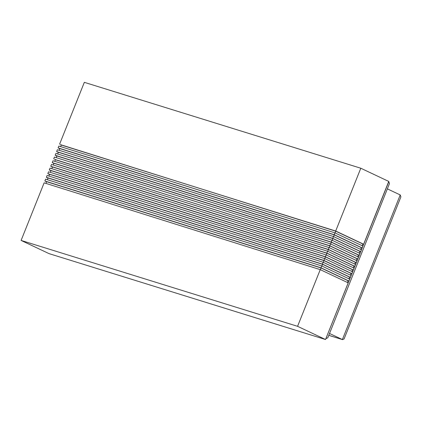 <?xml version="1.0" encoding="UTF-8"?>
<svg xmlns="http://www.w3.org/2000/svg" width="422" height="422" viewBox="0 0 422 422"><rect width="100%" height="100%" fill="white"/><g stroke="black" fill="none" stroke-linecap="round" stroke-linejoin="round"><path stroke-width="0.63" d="M334.14 232.617L58.843 146.065L58.109 147.9L59.797 148.702M333.591 236.6L334.282 234.875L333.38 234.447L58.109 147.9M333.38 234.447L334.213 234.706L334.952 232.87L334.113 232.612M335.063 232.923L335.754 231.198L61.317 144.91L60.631 146.624M334.852 230.771L335.685 231.029L360.805 168.225L388.752 181.428L363.632 244.232L362.799 243.974L362.108 245.699L362.799 243.974L334.852 230.771L61.269 145.026M332.668 236.294L57.371 149.741L56.638 151.577L58.331 152.379M332.119 240.276L332.81 238.551L331.908 238.124L56.638 151.577M331.908 238.124L332.747 238.383L333.48 236.547L332.647 236.288M334.952 232.87L362.899 246.073L362.16 247.909L361.327 247.651L360.636 249.376L361.327 247.651L334.282 234.875L59.845 148.586L59.159 150.301M331.201 239.97L55.904 153.418L55.166 155.254L56.859 156.056M330.653 243.953L331.339 242.228L330.437 241.801L55.166 155.254M330.437 241.801L331.275 242.059L332.008 240.223L331.175 239.965M333.48 236.547L361.427 249.75L360.689 251.586L359.855 251.327L359.164 253.052L359.855 251.327L332.81 238.551L58.373 152.263L57.687 153.977M329.73 243.647L330.537 243.9L329.804 245.736L55.387 159.732M329.703 243.636L54.433 157.095L53.694 158.93M332.008 240.223L359.955 253.427L359.222 255.263L358.383 255.004L357.692 256.729L358.383 255.004L331.339 242.228L56.901 155.94L56.221 157.654M328.258 247.324L52.961 160.771L52.228 162.607L53.916 163.409M327.709 251.306L328.4 249.581L327.498 249.154L52.228 162.607M327.498 249.154L328.332 249.413L329.07 247.577L328.232 247.318M329.181 247.63L329.872 245.905L55.435 159.616L54.749 161.331M330.537 243.9L358.484 257.103L357.75 258.939L356.912 258.681L356.226 260.406L356.912 258.681L328.97 245.477M326.786 251L51.489 164.448L50.756 166.284L52.444 167.086M326.238 254.983L326.929 253.258L326.027 252.831L50.756 166.284M326.027 252.831L326.86 253.089L327.599 251.254L326.76 250.995M329.07 247.577L357.012 260.78L356.279 262.616L355.445 262.357L354.754 264.082L355.445 262.357L328.4 249.581L53.963 163.293L53.277 165.007M325.32 254.677L50.018 168.125L49.284 169.96L50.978 170.762M324.766 258.66L325.457 256.935L324.555 256.507L49.284 169.96M324.555 256.507L325.394 256.766L326.127 254.93L325.293 254.666M327.599 251.254L355.546 264.457L354.807 266.293L353.974 266.034L353.283 267.759L353.974 266.034L326.929 253.258L52.492 166.97L51.806 168.684M323.848 258.354L48.551 171.801L47.813 173.637L49.506 174.439M323.299 262.336L323.985 260.611L323.088 260.184L47.813 173.637M323.088 260.184L323.922 260.443L324.655 258.607L323.822 258.343M326.127 254.93L354.074 268.134L353.341 269.969L352.502 269.711L351.811 271.436L352.502 269.711L325.457 256.935L51.02 170.646L50.339 172.361M322.376 262.03L47.079 175.478L46.346 177.314L48.034 178.116M321.828 266.013L322.519 264.288L321.617 263.861L46.346 177.314M321.617 263.861L322.45 264.119L323.183 262.284L322.35 262.02M324.655 258.607L352.602 271.81L351.869 273.646L351.03 273.387L350.344 275.112L351.03 273.387L323.985 260.611L49.553 174.323L48.868 176.037M320.905 265.707L45.608 179.155L44.874 180.991L46.562 181.792M320.356 269.69L321.047 267.965L320.145 267.537L44.874 180.991M320.145 267.537L320.978 267.796L321.717 265.96L320.878 265.696M323.183 262.284L351.13 275.487L350.397 277.323L349.564 277.064L348.873 278.789L349.564 277.064L322.519 264.288L48.082 178L47.396 179.709M319.412 269.373L44.136 182.832L21.1 240.429L297.573 326.317L320.245 269.637L319.438 269.384M321.717 265.96L349.664 279.164L348.925 280.999L348.092 280.741L347.401 282.466L348.092 280.741L321.047 267.965L46.61 181.676L45.924 183.385M21.1 240.429L49.047 253.633L325.52 339.52L348.192 282.84L320.245 269.637M360.805 168.225L84.331 82.337L59.576 144.224M362.16 247.909L334.213 234.706M360.689 251.586L332.747 238.383M359.222 255.263L331.275 242.059M357.75 258.939L329.804 245.736M356.279 262.616L328.332 249.413M354.807 266.293L326.86 253.089M353.341 269.969L325.394 256.766M351.869 273.646L323.922 260.443M350.397 277.323L322.45 264.119M348.925 280.999L320.978 267.796M325.52 339.52L297.573 326.317M363.632 244.232L335.685 231.029M388.82 181.592L325.963 338.407L327.757 337.901L389.495 183.544L388.709 181.539M328.785 335.332L342.379 339.552L329.529 333.48M400.22 194.943L342.379 339.552L344.062 338.998L400.9 196.895L400.22 194.943L387.37 188.871M45.708 181.249L46.61 181.676M47.18 177.572L48.082 178M50.118 170.219L51.02 170.646M54.533 159.189L55.435 159.616M56.005 155.512L56.901 155.94M57.471 151.836L58.373 152.263M58.943 148.159L59.845 148.586M60.415 144.482L61.317 144.91M48.651 173.896L49.553 174.323M51.589 166.542L52.492 166.97M53.061 162.866L53.963 163.293M326.354 338.571L325.953 338.444M342.659 339.663L328.78 335.353"/></g></svg>
